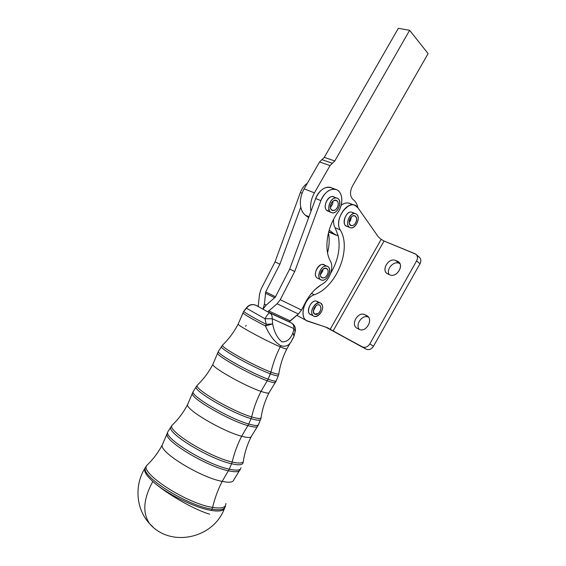 <?xml version="1.0" encoding="UTF-8"?>
<svg xmlns="http://www.w3.org/2000/svg" width="566" height="566" viewBox="0 0 566 566"><rect width="100%" height="100%" fill="white"/><g stroke="black" fill="none" stroke-linecap="round" stroke-linejoin="round"><path stroke-width="0.85" d="M269.741 312.956L291.448 322.967L269.741 312.956L256.115 305.371L269.741 312.956C271.538 314.073 272.366 315.998 272.232 318.736L272.649 323.894L265.454 326.002C252.408 319.196 244.894 314.873 242.927 313.026L241.661 316.288L242.927 313.026C244.894 314.873 252.408 319.196 265.454 326.002L266.282 324.375C253.207 317.561 245.679 313.239 243.684 311.413L242.927 313.026L243.684 311.413C245.679 313.239 253.207 317.561 266.282 324.375L264.98 318.743L246.479 308.244L243.684 311.413L247.179 306.956L246.479 308.244L264.98 318.743L266.282 324.375L265.454 326.002C269.536 335.461 274.651 342.041 280.8 345.741C274.651 342.041 269.536 335.461 265.454 326.002L272.649 323.894L266.282 324.375L272.649 323.894C274.234 332.136 277.333 338.121 281.939 341.864C286.729 342.14 290.386 339.168 292.898 332.957C290.386 339.168 286.729 342.14 281.939 341.864C277.333 338.121 274.234 332.136 272.649 323.894L272.232 318.736L264.98 318.743C267.102 314.944 268.687 313.019 269.741 312.956C268.687 313.019 267.102 314.944 264.98 318.743L272.232 318.736L293.973 328.627L272.232 318.736C272.366 315.998 271.538 314.073 269.741 312.956M258.28 306.376L256.087 305.35M289.311 321.792L267.789 311.859L258.209 306.524L262.971 309.178L264.414 304.211L265.687 291.922L275.536 296.733L265.687 291.922L279.866 264.23L265.687 291.922L264.414 304.211L262.971 309.178L267.789 311.859L277.064 303.786L280.276 299.711L294.709 271.517L289.7 269.062L310.96 211.359L289.7 269.062L275.352 297.086L289.7 269.062L294.709 271.517L280.276 299.711L277.064 303.786L267.789 311.859L289.311 321.792L290.089 320.816L268.581 310.854L290.089 320.816L298.409 314.003L277.064 303.786L298.409 314.003L301.544 310.069L280.276 299.711L301.544 310.069L305.279 302.775C309.715 294.37 315.361 288.165 322.231 284.153C329.568 280.297 334.166 267.548 330.445 261.216C323.731 249.436 326.858 227.383 337.76 212.547C342.989 205.373 343.166 194.287 337.987 190.53C332.9 186.582 324.134 191.655 320.908 200.605L294.709 271.517L320.908 200.605C324.976 191.697 330.197 188.068 336.565 189.709C343.053 192.192 343.604 204.786 337.76 212.547C326.858 227.383 323.731 249.436 330.445 261.216C334.166 267.548 329.568 280.297 322.231 284.153C315.361 288.165 309.715 294.37 305.279 302.775L301.544 310.069L298.409 314.003L289.311 321.792M268.093 379.163L270.399 373.836C254.049 367.893 220.11 349.024 221.363 346.682L221.582 346.321L221.363 346.682C220.11 349.024 254.049 367.893 270.399 373.836L270.965 372.103C254.516 366.075 220.4 347.05 222.488 345.182L222.749 344.92L222.488 345.182C220.4 347.05 254.516 366.075 270.965 372.103L268.093 379.163C251.424 373.27 216.969 354.005 218.349 351.479C216.969 354.005 251.424 373.27 268.093 379.163C273.711 381.201 276.463 381.654 276.35 380.536C276.463 381.654 273.711 381.201 268.093 379.163L267.23 380.762L268.093 379.163M218.589 351.083L218.349 351.479L218.589 351.083M217.769 352.724L217.606 353.234C217.118 356.212 250.901 375.025 267.23 380.762C272.593 382.687 275.345 383.175 275.5 382.227C275.345 383.175 272.593 382.687 267.23 380.762C250.901 375.025 217.118 356.212 217.606 353.234L217.769 352.724M278.458 375.329C278.599 376.376 275.911 375.881 270.399 373.836C275.911 375.881 278.599 376.376 278.458 375.329L278.805 373.999M213.134 363.832L212.887 364.313C211.691 367.299 244.788 386.005 261.011 391.382L267.23 380.762L261.011 391.382C266.43 393.228 269.161 393.582 269.211 392.436C269.161 393.582 266.43 393.228 261.011 391.382C244.788 386.005 211.691 367.299 212.887 364.313L213.134 363.832M278.875 373.482C279.293 374.685 276.654 374.225 270.965 372.103C273.038 363.294 276.13 354.861 280.248 346.809C266.6 341.199 237.72 325.584 238.145 324.099L238.145 324.099C237.72 325.584 266.6 341.199 280.248 346.809C276.13 354.861 273.038 363.294 270.965 372.103C276.654 374.225 279.293 374.685 278.875 373.482C280.205 364.928 282.844 356.75 286.813 348.953M274.913 381.109L275.5 382.227L276.173 380.982M197.746 384.795L197.279 385.248C193.508 388.594 232.202 411.298 251.637 416.909C253.759 407.966 256.886 399.462 261.011 391.382C256.886 399.462 253.759 407.966 251.637 416.909C258.386 418.925 261.563 418.939 261.174 416.951C261.563 418.939 258.386 418.925 251.637 416.909C232.202 411.298 193.508 388.594 197.279 385.248L197.746 384.795M286.927 348.734C287.068 349.364 284.84 348.72 280.248 346.809L280.8 345.741L280.248 346.809C284.84 348.72 287.068 349.364 286.927 348.734L290.344 342.734M251.056 418.656L251.637 416.909L251.056 418.656C257.473 420.566 260.707 420.665 260.756 418.974C260.707 420.665 257.473 420.566 251.056 418.656C231.94 413.194 193.706 390.95 196.084 386.896C193.706 390.95 231.94 413.194 251.056 418.656L248.743 424.026L251.056 418.656M196.466 386.274L196.084 386.896L196.466 386.274M245.637 326.356L246.16 325.33M292.94 338.107L291.738 340.591C289.438 345.416 285.788 347.128 280.8 345.741C285.788 347.128 289.438 345.416 291.738 340.591L293.414 337.569C294.242 336.261 294.065 334.725 292.898 332.957L293.973 328.627L292.898 332.957C294.065 334.725 294.242 336.261 293.414 337.569L292.94 338.107M193.487 391.021L193.063 391.693C190.537 395.974 229.28 418.635 248.743 424.026C255.273 425.908 258.577 425.957 258.648 424.175C258.577 425.957 255.273 425.908 248.743 424.026C229.28 418.635 190.537 395.974 193.063 391.693L193.487 391.021M294.023 336.19L292.898 332.957L294.023 336.19L293.768 336.862M247.873 425.618L248.743 424.026L247.873 425.618C253.993 427.38 257.282 427.514 257.756 426.028C257.282 427.514 253.993 427.38 247.873 425.618C228.954 420.432 191.195 398.549 192.299 393.625C191.195 398.549 228.954 420.432 247.873 425.618L241.647 436.245L247.873 425.618M192.574 392.754L192.299 393.625L192.574 392.754M256.016 305.322L256.115 305.371C252.259 303.857 249.047 304.812 246.479 308.244C249.047 304.812 252.259 303.857 256.115 305.371L255.62 305.138C252.132 303.942 249.196 304.692 246.818 307.388L243.812 311.159L238.145 324.099C234.062 331.98 228.848 339.013 222.488 345.182L218.349 351.479L212.887 364.313C208.797 372.159 203.597 379.142 197.279 385.248L193.063 391.693L187.587 404.591C185.443 409.416 222.7 431.391 241.647 436.245C247.929 437.935 251.212 437.9 251.502 436.138C251.212 437.9 247.929 437.935 241.647 436.245C222.7 431.391 185.443 409.416 187.587 404.591L188.004 403.791L187.587 404.591C183.511 412.373 178.347 419.265 172.106 425.264C166.298 430.386 209.547 457.144 232.18 462.005C234.352 452.934 237.508 444.345 241.647 436.245C237.508 444.345 234.352 452.934 232.18 462.005C240.076 463.795 243.854 463.221 243.5 460.285C243.854 463.221 240.076 463.795 232.18 462.005C209.547 457.144 166.298 430.386 172.106 425.264L170.783 427.139C167.055 433.238 209.54 459.09 231.593 463.773L232.18 462.005L231.593 463.773C238.965 465.443 242.793 465.047 243.069 462.578C242.793 465.047 238.965 465.443 231.593 463.773C209.54 459.09 167.055 433.238 170.783 427.139L167.762 431.943C163.857 438.31 206.845 464.608 229.258 469.179L231.593 463.773L229.258 469.179C236.751 470.813 240.649 470.346 240.96 467.785C240.649 470.346 236.751 470.813 229.258 469.179C206.845 464.608 163.857 438.31 167.762 431.943L166.935 434.143C165.102 441.353 206.774 466.419 228.395 470.778L229.258 469.179L228.395 470.778C235.272 472.277 239.135 471.98 239.991 469.893C239.135 471.98 235.272 472.277 228.395 470.778C206.774 466.419 165.102 441.353 166.935 434.143L162.258 444.933C158.975 451.93 200.35 477.379 222.155 481.397L228.395 470.778L222.155 481.397C229.329 482.84 233.206 482.317 233.793 479.834C233.206 482.317 229.329 482.84 222.155 481.397C200.35 477.379 158.975 451.93 162.258 444.933L162.867 443.751L162.258 444.933C158.197 452.616 153.103 459.373 146.983 465.224C138.769 472.426 186.532 503.62 212.59 507.398C214.818 498.193 218.009 489.526 222.155 481.397C218.009 489.526 214.818 498.193 212.59 507.398C221.73 508.841 226.152 507.532 225.855 503.471C226.152 507.532 221.73 508.841 212.59 507.398C186.532 503.62 138.769 472.426 146.983 465.224L145.462 467.424C140.156 475.893 186.844 505.608 211.995 509.188L212.59 507.398L211.995 509.188C220.372 510.518 224.844 509.506 225.395 506.16C224.844 509.506 220.372 510.518 211.995 509.188C186.844 505.608 140.156 475.893 145.462 467.424L144.755 468.549C143.913 471.499 146.601 475.801 152.82 481.461C165.923 493.517 195.178 507.964 211.451 510.461L211.995 509.188L211.451 510.461C219.686 511.763 224.157 510.794 224.872 507.56C224.157 510.794 219.686 511.763 211.451 510.461C195.178 507.964 165.923 493.517 152.82 481.461C143.325 498.887 142.271 512.98 149.665 523.748L153.287 527.264L149.665 523.748C142.271 512.98 143.325 498.887 152.82 481.461C166.008 493.51 194.379 509.817 209.696 514.183C194.379 509.817 166.008 493.51 152.82 481.461C146.601 475.801 143.913 471.499 144.755 468.549L145.561 467.24L144.755 468.549C134.184 485.593 136.116 509.372 149.665 523.748C170.309 547.853 213.12 538.634 224.278 508.926M294.193 335.603L295.233 331.386L293.973 328.627C294.079 325.952 293.238 324.07 291.448 322.967L293.223 324.254L291.448 322.967C293.238 324.07 294.079 325.952 293.973 328.627L295.233 331.386L294.674 332.101M336.947 198.128L332.971 196.664C327.318 195.199 322.245 208.012 327.339 210.849L331.273 212.505C325.599 210.311 330.551 196.508 336.494 198.015L337.286 198.263C343.541 200.682 337.195 215.681 331.273 212.505M332.681 203.979L332.928 201.227L332.681 203.979L330.459 207.524L332.681 203.979M337.93 206.045C338.595 203.286 338.086 201.404 336.416 200.414C332.292 198.27 327.905 208.684 332.207 210.389C334.662 210.991 336.572 209.547 337.93 206.045C336.084 212.568 328.782 211.373 330.714 204.786C332.617 198.178 339.897 199.522 337.93 206.045M336.494 198.015C329.943 196.735 325.584 211.811 332.192 212.788C338.68 213.941 343.017 199.168 336.494 198.015M355.533 213.672L352.222 212.363C346.675 209.703 340.739 223.825 346.427 226.117L349.894 227.539C344.128 225.211 350.333 210.863 355.844 213.792L356.587 214.266C361.313 217.754 354.946 230.376 349.894 227.539M350.411 220.811L351.422 216.884L350.411 220.811L349.187 222.403L350.411 220.811M355.611 222.912C357.139 219.629 356.927 217.28 354.981 215.872C351.118 213.806 346.767 223.867 350.814 225.494C352.54 226.082 354.139 225.218 355.611 222.912C352.413 228.636 346.916 224.207 350.205 218.462C353.467 212.703 358.894 217.259 355.611 222.912M356.587 214.266C351.741 210.078 344.248 223.216 349.257 227.136C354.132 231.147 361.462 218.264 356.587 214.266M320.349 302.987L316.62 301.147C311.335 299.336 305.364 311.625 310.239 314.272L313.529 316.026C308.194 313.048 315.764 299.676 320.781 303.213L322.394 305.527C324.134 310.706 317.3 318.835 313.529 316.026M313.401 310.875L316.04 305.824L313.401 310.875M318.297 313.493C321.262 310.281 321.736 307.501 319.719 305.145C316.203 302.661 310.897 312.036 314.646 314.116L318.297 313.493C313.705 317.229 311.434 309.425 316.104 305.767C320.745 302.081 322.91 309.885 318.297 313.493M322.394 305.527C320.526 298.431 309.892 306.786 311.979 313.797C313.981 320.795 324.396 312.446 322.394 305.527M327.247 266.282L322.981 264.492C317.462 263.551 312.531 275.734 317.455 278.118L317.526 278.154C310.868 274.722 321.226 259.129 325.521 266.084M326.363 266.07L327.657 266.466C333.374 269.253 326.165 283.241 320.816 279.745C315.899 277.375 320.851 265.143 326.363 266.07C319.917 265.362 315.715 279.76 322.217 280.177C328.605 280.764 332.78 266.657 326.363 266.07M322.776 271.057L323.059 269.183L322.776 271.057L320.441 274.673L322.776 271.057M327.827 273.456C328.421 271.079 328.032 269.416 326.653 268.475C322.931 266.098 317.929 275.812 321.87 277.772C324.36 278.522 326.349 277.085 327.827 273.456C326.037 279.682 318.863 279.116 320.724 272.819C322.549 266.508 329.716 267.223 327.827 273.456M327.558 252.832C329.341 245.764 329.638 239.1 328.45 232.838C329.638 239.1 329.341 245.764 327.558 252.832M308.626 217.712L305.449 215.264C303.128 213.439 301.572 210.743 300.779 207.17L279.866 264.23L275.034 261.86L260.933 289.389L259.504 294.285L258.209 306.524L259.504 294.285L260.933 289.389L275.034 261.86L300.383 192.525C301.94 188.428 304.267 185.323 307.373 183.207C304.267 185.323 301.94 188.428 300.383 192.525L302.095 193.197L300.383 192.525L275.034 261.86L279.866 264.23L300.779 207.17C299.655 201.121 300.772 195.022 304.133 188.86L319.578 161.94L324.29 157.369L398.337 28.3L324.29 157.369L321.941 159.647L332.412 163.277L334.782 160.963L324.29 157.369L334.782 160.963L409.628 30.316L398.337 28.3L409.628 30.316L428.101 53.593L409.628 30.316L334.782 160.963L332.412 163.277L321.941 159.647L319.578 161.94L330.042 165.597L332.412 163.277L330.042 165.597L319.578 161.94L304.133 188.86L314.427 192.85L330.042 165.597L314.427 192.85C311.024 199.09 309.871 205.26 310.96 211.359L315.679 198.553L320.908 200.605L315.679 198.553L310.96 211.359C309.871 205.26 311.024 199.09 314.427 192.85L304.133 188.86C300.772 195.022 299.655 201.121 300.779 207.17C301.572 210.743 303.128 213.439 305.449 215.264L308.979 216.743L305.449 215.264L308.626 217.712M315.418 289.198L321.283 284.712L315.418 289.198M266.239 305.067L264.414 304.211L266.239 305.067M274.871 297.794L265.327 293.16L274.871 297.794M275.352 297.086L266.133 305.159L262.971 309.178L266.133 305.159L275.352 297.086M328.146 211.245L327.339 210.849C320.922 206.972 330.339 191.541 335.164 198.015M335.914 189.469L331.308 187.742C324.934 186.094 319.726 189.695 315.679 198.553C318.934 189.129 328.563 184.134 333.409 189.136M329.2 230.072L334.57 234.239L338.235 235.909L335.093 227.744C333.791 225.445 333.31 222.594 333.65 219.205C333.31 222.594 333.791 225.445 335.093 227.744L340.23 229.895C334.117 220.712 346.385 200.689 355.151 205.479L358.037 207.92L378.222 236.765L381.187 239.361L330.127 329.419L333.02 331.075L384.059 241.024L381.187 239.361L384.059 241.024L333.02 331.075L362.438 346.88C365.261 347.977 367.716 346.979 369.817 343.88L416.604 260.905C418.132 257.58 417.595 255.188 414.998 253.731L384.059 241.024L415.798 254.176C417.715 255.832 417.984 258.075 416.604 260.905L369.817 343.88C367.751 346.944 365.311 347.956 362.502 346.916L325.79 327.127L366.216 349.222C369.018 350.269 371.452 349.264 373.503 346.215C371.416 349.293 368.968 350.29 366.152 349.187L327.36 327.707L306.475 320.568C298.961 316.472 304.515 297.865 314.272 294.752C336.402 287.295 352.045 248.679 340.23 229.895L335.093 227.744L338.235 235.909L328.726 231.749L334.57 234.239L329.2 230.072M354.542 205.246L349.944 203.477C347.22 202.359 344.298 202.939 341.185 205.21C345.394 202.267 349.01 202.175 352.024 204.934M357.917 207.75C357.28 204.51 355.964 202.005 353.955 200.244L352.682 199.147C349.866 195.97 349.781 191.641 352.42 186.164L428.101 53.593L352.42 186.164C349.781 191.641 349.866 195.97 352.682 199.147L353.955 200.244C355.964 202.005 357.28 204.51 357.917 207.75M418.366 256.61C420.955 258.068 421.493 260.452 419.979 263.756L373.503 346.215L369.817 343.88L373.503 346.215L419.979 263.756L416.604 260.905L419.979 263.756C421.345 260.94 421.076 258.704 419.158 257.056L416.3 254.608M399.914 263.657L399.065 263.296C393.646 260.601 385.955 269.303 389.118 274.524C385.955 269.303 393.646 260.601 399.065 263.296L399.914 263.657M368.516 317.172C362.672 313.974 354.868 324.424 359.353 329.433C354.868 324.424 362.672 313.974 368.516 317.172M358.964 329.249L357.259 328.365C350.007 324.997 358.009 310.861 364.957 314.746L366.676 315.602C374.105 318.87 365.947 333.324 358.964 329.249C365.799 333.261 373.999 319.266 366.902 315.722L364.957 314.746L368.487 317.137L364.957 314.746C358.052 310.875 350.043 324.884 357.196 328.33L358.964 329.249M389.733 274.8L387.979 274.022C380.515 271.093 388.46 257.049 395.627 260.494L397.396 261.251C405.037 264.081 396.936 278.43 389.733 274.8C396.363 278.21 404.598 265.539 398.252 261.718L399.511 262.978L395.627 260.494L399.065 263.296L395.627 260.494C388.92 257.226 380.868 269.918 387.286 273.647L389.733 274.8M338.235 235.909C340.591 248.198 338.072 260.643 330.685 273.236C338.072 260.643 340.591 248.198 338.235 235.909M311.498 293.344L314.272 294.752L311.498 293.344M330.127 329.419L381.187 239.361L378.222 236.765L358.037 207.92C350.998 196.437 332.9 218.582 340.23 229.895C352.045 248.679 336.402 287.295 314.272 294.752C303.567 298.162 298.692 319.068 307.961 321.283L326.844 327.466L330.127 329.419M312.375 314.767C304.763 315.694 309.899 299.117 316.62 301.147L318.644 302.76M348.543 226.372C340.407 227.999 345.246 209.406 352.222 212.363L353.729 213.573M328.188 210.043L327.764 211.09M346.3 208.005L345.946 207.595M278.288 375.746L276.35 380.536M269.211 392.436L275.246 382.574M268.97 392.896C265.086 400.587 262.483 408.61 261.174 416.951M261.053 417.857L260.756 418.974M260.459 419.703L258.648 424.175M258.351 424.939L257.756 426.028M295.346 330.855C295.735 328.337 295.028 326.136 293.223 324.254M251.502 436.138L257.332 426.623M251.113 436.895C247.328 444.43 244.788 452.227 243.5 460.285M243.316 461.658L243.069 462.578M240.522 468.903L239.991 469.893M233.793 479.834L239.354 470.77M225.601 505.381L224.9 507.377M320.816 279.745L317.455 278.118M328.655 232.01L336.041 235.159M398.888 262.235L398.252 261.718M367.575 316.182L366.902 315.722M362.502 346.916L366.216 349.222M306.475 320.568L296.796 315.326"/></g></svg>
